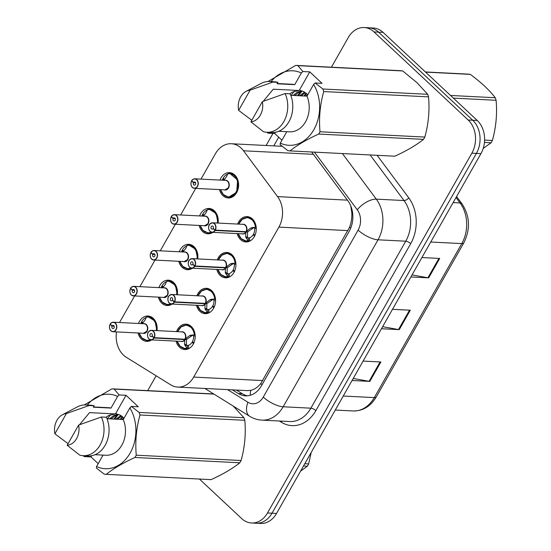 <?xml version="1.0" encoding="UTF-8"?>
<svg xmlns="http://www.w3.org/2000/svg" width="551" height="551" viewBox="0 0 551 551"><rect width="100%" height="100%" fill="white"/><g stroke="black" fill="none" stroke-linecap="round" stroke-linejoin="round"><path stroke-width="0.83" d="M217.287 259.914A12.701 9.801 92.9 0 1 226.757 252.448A12.701 9.801 92.9 0 1 231.999 254.776A12.701 9.801 92.9 0 1 235.311 269.212A12.701 9.801 92.9 0 1 225.476 277.807A12.701 9.801 92.9 0 1 220.235 275.479A12.701 9.801 92.9 0 1 216.805 269.425M196.921 295.763A12.701 9.801 92.9 0 1 206.391 288.297A12.701 9.801 92.9 0 1 211.632 290.625A12.701 9.801 92.9 0 1 214.952 305.068A12.701 9.801 92.9 0 1 205.11 313.657A12.701 9.801 92.9 0 1 199.868 311.329A12.701 9.801 92.9 0 1 196.438 305.275M176.554 331.612A12.701 9.801 92.9 0 1 186.024 324.146A12.701 9.801 92.9 0 1 191.266 326.474A12.701 9.801 92.9 0 1 194.586 340.917A12.701 9.801 92.9 0 1 184.743 349.513A12.701 9.801 92.9 0 1 179.502 347.178A12.701 9.801 92.9 0 1 176.072 341.124M237.653 224.064A12.701 9.801 92.9 0 1 247.124 216.598A12.701 9.801 92.9 0 1 252.365 218.926A12.701 9.801 92.9 0 1 255.678 233.362A12.701 9.801 92.9 0 1 245.842 241.958A12.701 9.801 92.9 0 1 240.601 239.63A12.701 9.801 92.9 0 1 237.171 233.576M199.607 215.93A12.701 9.801 92.9 0 1 209.084 208.464A12.701 9.801 92.9 0 1 214.325 210.792A12.701 9.801 92.9 0 1 218.093 223.072M212.824 232.343A12.701 9.801 92.9 0 1 207.796 233.824A12.701 9.801 92.9 0 1 202.561 231.496A12.701 9.801 92.9 0 1 199.131 225.442M179.247 251.779A12.701 9.801 92.9 0 1 188.718 244.313A12.701 9.801 92.9 0 1 193.959 246.641A12.701 9.801 92.9 0 1 197.726 258.922M192.457 268.192A12.701 9.801 92.9 0 1 187.436 269.673A12.701 9.801 92.9 0 1 182.195 267.345A12.701 9.801 92.9 0 1 178.765 261.291M158.881 287.629A12.701 9.801 92.9 0 1 168.351 280.163A12.701 9.801 92.9 0 1 173.593 282.491A12.701 9.801 92.9 0 1 177.36 294.771M172.091 304.042A12.701 9.801 92.9 0 1 167.07 305.523A12.701 9.801 92.9 0 1 161.829 303.195A12.701 9.801 92.9 0 1 158.399 297.141M138.515 323.478A12.701 9.801 92.9 0 1 147.985 316.012A12.701 9.801 92.9 0 1 153.226 318.34A12.701 9.801 92.9 0 1 156.994 330.621M151.725 339.891A12.701 9.801 92.9 0 1 146.704 341.379A12.701 9.801 92.9 0 1 141.462 339.044A12.701 9.801 92.9 0 1 138.032 332.99M219.973 180.081A12.701 9.801 92.9 0 1 229.45 172.615A12.701 9.801 92.9 0 1 234.692 174.942A12.701 9.801 92.9 0 1 238.004 189.379A12.701 9.801 92.9 0 1 228.162 197.974A12.701 9.801 92.9 0 1 222.928 195.646A12.701 9.801 92.9 0 1 219.491 189.592M116.488 331.902A23.81 18.369 -87.1 0 0 126.248 357.248L170.672 384.825A23.81 18.369 -87.1 0 0 177.773 387.091A23.81 18.369 -87.1 0 0 193.69 377.077L278.889 227.108A23.81 18.369 -87.1 0 0 277.587 196.617L243.535 150.781A23.81 18.369 -87.1 0 0 241.145 148.102A23.81 18.369 -87.1 0 0 231.324 143.735A23.81 18.369 -87.1 0 0 215.407 153.75L200.991 179.116M177.773 387.091L247.64 390.631L250.801 390.342C254.417 389.495 257.737 387.243 260.761 383.586L349.596 227.212C351.324 222.494 352.061 217.604 351.807 212.541L350.739 205.833M134.63 295.935L119.843 321.977A23.81 18.369 -87.1 0 0 119.539 322.521M195.729 188.387L180.632 214.966M175.363 224.236L160.265 250.815M154.996 260.086L139.899 286.665M331.433 67.201L348.266 37.564A23.81 18.369 92.9 0 1 364.183 27.55A23.81 18.369 92.9 0 1 374.012 31.917L468.178 120.001A23.81 18.369 92.9 0 1 471.863 153.178L267.476 512.974L272.008 513.201A23.81 18.369 92.9 0 1 256.091 523.223A23.81 18.369 92.9 0 0 272.008 513.201L476.401 153.412L272.008 513.201L276.547 513.436A23.81 18.369 92.9 0 1 260.63 523.45L251.559 522.989A23.81 18.369 92.9 0 1 241.731 518.622L199.421 479.046M468.178 120.001L472.717 120.235A23.81 18.369 92.9 0 1 476.401 153.412A23.81 18.369 92.9 0 0 472.717 120.235L378.551 32.144L472.717 120.235L477.256 120.462A23.81 18.369 92.9 0 1 480.94 153.639L276.547 513.436M364.183 27.55L368.722 27.777A23.81 18.369 92.9 0 1 378.551 32.144A23.81 18.369 92.9 0 0 368.722 27.777L373.261 28.011A23.81 18.369 92.9 0 1 383.083 32.378L477.256 120.462M412.045 274.915L427.913 277.773A6.35 2.204 29.6 0 0 428.671 277.862L410.881 276.967M421.914 257.551L439.698 258.453L428.671 277.862M353.232 378.454L369.094 381.313A6.35 2.204 29.6 0 0 369.852 381.402L352.068 380.5M363.095 361.091L380.886 361.986L369.852 381.402M382.635 326.681L398.504 329.539A6.35 2.204 29.6 0 0 399.261 329.636L381.471 328.733M392.505 309.318L410.295 310.22L399.261 329.636M147.702 390.625L156.126 375.796M267.476 512.974A23.81 18.369 92.9 0 1 251.559 522.989M232.384 389.86L238.383 393.579A23.81 18.369 -87.1 0 0 245.484 395.852A23.81 18.369 -87.1 0 0 261.401 385.838L349.203 231.275A23.81 18.369 -87.1 0 0 347.901 200.784L311.659 152M247.509 395.811A23.81 18.369 92.9 0 1 242.412 393.786L236.42 390.06M192.037 181.004L191.59 181.065A4.601 3.554 -87.1 0 0 192.389 187.312A4.601 3.554 -87.1 0 0 197.368 186.217A4.601 3.554 -87.1 0 0 196.652 179.805A4.601 3.554 -87.1 0 0 191.776 180.735L193.573 182.588L195.564 182.684M191.548 180.997C190.563 183.758 190.846 185.907 192.382 187.43L194.379 188.318L225.035 189.868A4.759 3.671 -87.1 0 0 228.217 187.87A4.759 3.671 -87.1 0 0 227.48 181.231A4.759 3.671 -87.1 0 0 225.517 180.356L194.861 178.806A4.759 3.671 92.9 0 1 196.831 179.681A4.759 3.671 92.9 0 1 198.071 185.095A4.759 3.671 92.9 0 1 194.379 188.318A4.759 3.671 92.9 0 1 192.416 187.443M193.573 182.588A1.584 1.226 92.9 0 1 194.599 181.975A1.584 1.226 92.9 0 1 195.254 182.264A1.584 1.226 92.9 0 1 195.674 184.068A1.584 1.226 92.9 0 1 194.441 185.143A1.584 1.226 92.9 0 1 193.787 184.854A1.584 1.226 92.9 0 1 193.511 182.698L195.619 182.808M227.659 197.079A11.902 9.188 -87.1 0 0 228.706 197.21A11.902 9.188 -87.1 0 0 236.668 192.203A11.902 9.188 -87.1 0 0 234.822 175.611A11.902 9.188 -87.1 0 0 229.912 173.427A11.902 9.188 -87.1 0 0 228.114 173.565L229.788 173.434L237.639 179.998L236.668 192.203L228.672 197.203L223.362 194.586M224.457 179.35L223.21 178.069A11.902 9.188 92.9 0 1 227.659 174.075M225.042 189.868L228.217 187.87M223.981 179.977L222.728 178.917L224.105 178.985M222.149 180.191A11.902 9.188 92.9 0 1 222.728 178.917M220.531 189.64A11.605 8.954 92.9 0 0 231.413 196.356A11.605 8.954 92.9 0 0 237.695 182.622A11.605 8.954 92.9 0 0 227.756 173.847L226.564 176.609L223.768 180.273M193.511 182.698L191.59 181.065M191.776 180.735L191.782 180.645A4.759 3.671 92.9 0 1 194.861 178.806C192.692 179.481 191.652 180.094 191.741 180.659M244.672 240.897A11.902 9.188 -87.1 0 0 246.387 241.193A11.902 9.188 -87.1 0 0 248.184 241.056L245.663 236.875L245.836 232.019L247.599 232.109L246.903 231.723M245.987 231.675L250.677 228.059L256.063 227.177A11.902 9.188 -87.1 0 0 252.503 219.594A11.902 9.188 -87.1 0 0 247.585 217.411A11.902 9.188 -87.1 0 0 246.717 217.425M210.041 231.386A4.759 3.671 92.9 0 1 208.863 225.979A4.759 3.671 92.9 0 1 212.541 222.79A4.759 3.671 92.9 0 1 214.504 223.665A4.759 3.671 92.9 0 1 215.338 230.132L215.131 230.036A4.601 3.554 -87.1 0 0 214.332 223.789A4.601 3.554 -87.1 0 0 209.352 224.884A4.601 3.554 -87.1 0 0 210.069 231.296A4.601 3.554 -87.1 0 0 214.945 230.366L215.145 230.47A4.759 3.671 92.9 0 1 212.059 232.302L242.715 233.858A4.759 3.671 -87.1 0 0 245.794 232.019L245.836 232.019M215.338 230.132L245.987 231.682A4.759 3.671 -87.1 0 0 245.161 225.214A4.759 3.671 -87.1 0 0 243.191 224.347L212.541 222.79C209.814 223.775 208.581 224.815 208.836 225.931C208.781 226.027 207.782 228.451 210.055 231.42L212.059 232.302A4.759 3.671 92.9 0 1 210.089 231.434M215.145 230.47L245.794 232.019L244.94 231.627M214.945 230.366L213.147 228.513A1.584 1.226 92.9 0 1 212.114 229.126A1.584 1.226 92.9 0 1 211.46 228.837A1.584 1.226 92.9 0 1 211.047 227.033A1.584 1.226 92.9 0 1 212.28 225.958A1.584 1.226 92.9 0 1 212.934 226.247A1.584 1.226 92.9 0 1 213.209 228.403L215.131 230.036M250.505 240.711A11.902 9.188 92.9 0 1 249.796 240.959L248.687 241.083L248.37 237.949L249.479 237.812A8.733 6.736 -87.1 0 0 253.205 234.705L254.362 234.767M241.049 238.583L246.256 241.173L248.687 241.083M251.786 227.646L256.208 227.287M254.989 235.298L253.563 234.085A8.733 6.736 -87.1 0 0 254.72 228.582L254.156 227.77M247.599 232.109L247.495 236.971L247.867 237.915L248.37 237.949M242.109 219.388L247.544 217.418L253.171 220.304L256.194 227.177M254.596 236.131L253.205 234.705M253.653 227.742L247.792 231.771L246.028 231.682M171.671 216.853L171.223 216.915A4.601 3.554 -87.1 0 0 172.022 223.162A4.601 3.554 -87.1 0 0 177.002 222.067A4.601 3.554 -87.1 0 0 176.286 215.655A4.601 3.554 -87.1 0 0 171.409 216.584L173.207 218.437L175.197 218.533M171.182 216.846C170.197 219.608 170.479 221.757 172.015 223.286L174.02 224.167L204.669 225.724A4.759 3.671 -87.1 0 0 207.851 223.72A4.759 3.671 -87.1 0 0 207.114 217.08A4.759 3.671 -87.1 0 0 205.151 216.212L174.495 214.656A4.759 3.671 92.9 0 1 176.465 215.531A4.759 3.671 92.9 0 1 177.704 220.944A4.759 3.671 92.9 0 1 174.02 224.167A4.759 3.671 92.9 0 1 172.05 223.3M173.207 218.437A1.584 1.226 92.9 0 1 174.24 217.824A1.584 1.226 92.9 0 1 174.894 218.113A1.584 1.226 92.9 0 1 175.308 219.918A1.584 1.226 92.9 0 1 174.075 220.992A1.584 1.226 92.9 0 1 173.42 220.703A1.584 1.226 92.9 0 1 173.145 218.547L175.252 218.657M207.293 232.928A11.902 9.188 -87.1 0 0 208.34 233.059A11.902 9.188 -87.1 0 0 211.97 232.295M217.982 223.065A11.902 9.188 -87.1 0 0 214.456 211.46A11.902 9.188 -87.1 0 0 209.545 209.277A11.902 9.188 -87.1 0 0 207.748 209.414L209.421 209.29L216.157 213.554L217.982 223.017M204.09 215.2L202.844 213.919A11.902 9.188 92.9 0 1 207.293 209.924M204.676 225.717L207.851 223.72M211.212 232.136A11.605 8.954 92.9 0 1 200.165 225.49L203.195 230.738L204.552 231.813L208.312 233.052L202.995 230.435M203.615 215.834L202.362 214.766L203.739 214.835M201.783 216.04A11.902 9.188 92.9 0 1 202.362 214.766M217.356 223.038A11.605 8.954 92.9 0 0 207.39 209.697L206.198 212.459L203.402 216.123M173.145 218.547L171.223 216.915M171.409 216.584L171.416 216.495A4.759 3.671 92.9 0 1 174.495 214.656C172.325 215.331 171.285 215.944 171.375 216.509M151.305 252.702L150.857 252.764A4.601 3.554 -87.1 0 0 151.656 259.011A4.601 3.554 -87.1 0 0 156.636 257.916A4.601 3.554 -87.1 0 0 155.926 251.504A4.601 3.554 -87.1 0 0 151.043 252.434L152.841 254.286L154.831 254.383M150.816 252.695C149.838 255.457 150.113 257.606 151.649 259.135L153.653 260.017L184.303 261.573A4.759 3.671 -87.1 0 0 187.492 259.569A4.759 3.671 -87.1 0 0 186.755 252.93A4.759 3.671 -87.1 0 0 184.785 252.062L154.135 250.505A4.759 3.671 92.9 0 1 156.098 251.38A4.759 3.671 92.9 0 1 157.338 256.794A4.759 3.671 92.9 0 1 153.653 260.017A4.759 3.671 92.9 0 1 151.683 259.149M152.841 254.286A1.584 1.226 92.9 0 1 153.874 253.674A1.584 1.226 92.9 0 1 154.528 253.963A1.584 1.226 92.9 0 1 154.941 255.767A1.584 1.226 92.9 0 1 153.708 256.842A1.584 1.226 92.9 0 1 153.054 256.552A1.584 1.226 92.9 0 1 152.779 254.397L154.886 254.507M186.927 268.778A11.902 9.188 -87.1 0 0 187.981 268.909A11.902 9.188 -87.1 0 0 191.603 268.151M197.616 258.915A11.902 9.188 -87.1 0 0 194.097 247.309A11.902 9.188 -87.1 0 0 189.179 245.126A11.902 9.188 -87.1 0 0 187.381 245.264L189.055 245.14L195.791 249.403L197.616 258.867M183.724 251.056L182.477 249.768A11.902 9.188 92.9 0 1 186.927 245.774M184.31 261.567L187.492 259.569M179.778 261.339L182.829 266.588L184.186 267.662L187.946 268.902L182.629 266.285M183.249 251.683L181.995 250.615L183.373 250.684M181.417 251.89A11.902 9.188 92.9 0 1 181.995 250.615M196.996 258.887A11.605 8.954 92.9 0 0 187.023 245.546L185.839 248.308L183.035 251.972M152.779 254.397L150.857 252.764M151.043 252.434L151.05 252.344A4.759 3.671 92.9 0 1 154.135 250.505C151.959 251.18 150.919 251.793 151.008 252.358M130.938 288.559L130.491 288.614A4.601 3.554 -87.1 0 0 131.29 294.861A4.601 3.554 -87.1 0 0 136.269 293.773A4.601 3.554 -87.1 0 0 135.56 287.353A4.601 3.554 -87.1 0 0 130.677 288.283L132.474 290.136L134.465 290.239M130.449 288.545C129.471 291.307 129.747 293.456 131.283 294.985L133.287 295.866L163.936 297.423A4.759 3.671 -87.1 0 0 167.125 295.419A4.759 3.671 -87.1 0 0 166.388 288.779A4.759 3.671 -87.1 0 0 164.418 287.911L133.769 286.355A4.759 3.671 92.9 0 1 135.732 287.229A4.759 3.671 92.9 0 1 136.972 292.643A4.759 3.671 92.9 0 1 133.287 295.866A4.759 3.671 92.9 0 1 131.317 294.999M132.474 290.136A1.584 1.226 92.9 0 1 133.507 289.523A1.584 1.226 92.9 0 1 134.162 289.812A1.584 1.226 92.9 0 1 134.575 291.617A1.584 1.226 92.9 0 1 133.342 292.691A1.584 1.226 92.9 0 1 132.688 292.402A1.584 1.226 92.9 0 1 132.412 290.246L134.52 290.356M166.56 304.627A11.902 9.188 -87.1 0 0 167.614 304.758A11.902 9.188 -87.1 0 0 171.237 304M177.25 294.764A11.902 9.188 -87.1 0 0 173.73 283.159A11.902 9.188 -87.1 0 0 168.813 280.982A11.902 9.188 -87.1 0 0 167.015 281.12L168.689 280.989L175.425 285.253L177.25 294.716M163.365 286.906L162.111 285.625A11.902 9.188 92.9 0 1 166.56 281.623M163.943 297.423L167.125 295.419M159.411 297.189L162.462 302.444L163.826 303.511L167.58 304.751L162.269 302.134M162.882 287.532L161.629 286.465L163.006 286.541M161.057 287.739A11.902 9.188 92.9 0 1 161.629 286.465M176.63 294.737A11.605 8.954 92.9 0 0 166.657 281.396L165.472 284.158L162.669 287.822M132.412 290.246L130.491 288.614M130.677 288.283L130.683 288.194A4.759 3.671 92.9 0 1 133.769 286.355C131.593 287.03 130.553 287.643 130.642 288.207M110.572 324.408L110.124 324.463A4.601 3.554 -87.1 0 0 110.93 330.71A4.601 3.554 -87.1 0 0 115.903 329.622A4.601 3.554 -87.1 0 0 115.193 323.203A4.601 3.554 -87.1 0 0 110.31 324.14L112.115 325.985L114.098 326.089M110.083 324.394C109.105 327.156 109.38 329.305 110.916 330.834L112.921 331.723L143.577 333.272A4.759 3.671 -87.1 0 0 146.759 331.268A4.759 3.671 -87.1 0 0 146.022 324.635A4.759 3.671 -87.1 0 0 144.052 323.761L113.403 322.211A4.759 3.671 92.9 0 1 115.366 323.079A4.759 3.671 92.9 0 1 116.612 328.499A4.759 3.671 92.9 0 1 112.921 331.723A4.759 3.671 92.9 0 1 110.958 330.848M112.115 325.985A1.584 1.226 92.9 0 1 113.141 325.372A1.584 1.226 92.9 0 1 113.795 325.662A1.584 1.226 92.9 0 1 114.209 327.466A1.584 1.226 92.9 0 1 112.983 328.541A1.584 1.226 92.9 0 1 112.321 328.251A1.584 1.226 92.9 0 1 112.046 326.096L114.153 326.206M146.194 340.477A11.902 9.188 -87.1 0 0 147.248 340.608A11.902 9.188 -87.1 0 0 150.871 339.85M156.883 330.621A11.902 9.188 -87.1 0 0 153.364 319.015A11.902 9.188 -87.1 0 0 148.453 316.832A11.902 9.188 -87.1 0 0 146.649 316.97L148.322 316.839L155.058 321.102L156.89 330.566M142.998 322.755L141.745 321.474A11.902 9.188 92.9 0 1 146.194 317.472M143.577 333.272L146.759 331.268M147.213 340.601L141.903 337.983M142.516 323.382L141.263 322.321L142.64 322.39M140.691 323.589A11.902 9.188 92.9 0 1 141.263 322.321M156.264 330.586A11.605 8.954 92.9 0 0 146.297 317.245L145.106 320.007L142.303 323.671M112.046 326.096L110.124 324.463M110.31 324.14L110.317 324.043A4.759 3.671 92.9 0 1 113.403 322.211C111.226 322.879 110.186 323.499 110.276 324.057M224.305 276.747A11.902 9.188 -87.1 0 0 226.02 277.043A11.902 9.188 -87.1 0 0 227.818 276.905L225.297 272.724L225.469 267.869L227.232 267.958L226.537 267.579M194.971 265.981L194.765 265.885A4.601 3.554 -87.1 0 0 193.966 259.638A4.601 3.554 -87.1 0 0 188.986 260.733A4.601 3.554 -87.1 0 0 189.702 267.145A4.601 3.554 -87.1 0 0 194.579 266.216L194.779 266.319A4.759 3.671 92.9 0 1 191.693 268.151A4.759 3.671 92.9 0 1 189.73 267.283A4.759 3.671 92.9 0 1 188.483 261.863A4.759 3.671 92.9 0 1 192.175 258.639A4.759 3.671 92.9 0 1 194.138 259.514A4.759 3.671 92.9 0 1 194.971 265.981L225.662 267.531L230.311 263.908L235.697 263.027A11.902 9.188 -87.1 0 0 232.136 255.444A11.902 9.188 -87.1 0 0 227.226 253.267A11.902 9.188 -87.1 0 0 226.351 253.274M225.621 267.531A4.759 3.671 -87.1 0 0 224.794 261.064A4.759 3.671 -87.1 0 0 222.824 260.196L192.175 258.639C189.448 259.624 188.215 260.664 188.476 261.78C188.414 261.877 187.416 264.301 189.696 267.269L191.693 268.151L222.349 269.708A4.759 3.671 -87.1 0 0 225.428 267.869L225.469 267.869M194.779 266.319L225.428 267.869A4.759 3.671 92.9 0 1 225.428 267.869L224.574 267.476M194.579 266.216L192.781 264.363A1.584 1.226 92.9 0 1 191.755 264.976A1.584 1.226 92.9 0 1 191.094 264.687A1.584 1.226 92.9 0 1 190.68 262.882A1.584 1.226 92.9 0 1 191.913 261.808A1.584 1.226 92.9 0 1 192.568 262.097A1.584 1.226 92.9 0 1 192.843 264.253L194.765 265.885M230.139 276.561A11.902 9.188 92.9 0 1 229.436 276.809L228.328 276.933L228.004 273.799L229.113 273.661A8.733 6.736 -87.1 0 0 232.846 270.555L233.996 270.617M220.689 274.432L225.889 277.022L228.328 276.933M231.42 263.495L235.842 263.137M234.623 271.147L233.197 269.935A8.733 6.736 -87.1 0 0 234.361 264.432L233.789 263.619M227.232 267.958L227.129 272.821L227.501 273.764L228.004 273.799M221.75 255.244L227.184 253.267L232.804 256.153L235.828 263.027M234.23 271.98L232.846 270.555M225.662 267.531L227.425 267.621L233.28 263.592M203.939 312.596A11.902 9.188 -87.1 0 0 205.654 312.892A11.902 9.188 -87.1 0 0 207.451 312.754L204.931 308.574L205.11 303.718L206.866 303.808L206.17 303.429M169.309 303.084A4.759 3.671 92.9 0 1 168.131 297.678A4.759 3.671 92.9 0 1 171.809 294.489A4.759 3.671 92.9 0 1 173.772 295.364A4.759 3.671 92.9 0 1 174.605 301.831L205.303 303.381L209.945 299.758L215.331 298.876A11.902 9.188 -87.1 0 0 211.77 291.3A11.902 9.188 -87.1 0 0 206.859 289.117A11.902 9.188 -87.1 0 0 205.984 289.123M174.605 301.831L174.398 301.734A4.601 3.554 -87.1 0 0 173.599 295.488A4.601 3.554 -87.1 0 0 168.62 296.583A4.601 3.554 -87.1 0 0 169.336 302.995A4.601 3.554 -87.1 0 0 174.212 302.065L174.412 302.168A4.759 3.671 92.9 0 1 171.327 304L201.983 305.557A4.759 3.671 -87.1 0 0 205.068 303.718L205.11 303.718M205.254 303.381A4.759 3.671 -87.1 0 0 204.428 296.913A4.759 3.671 -87.1 0 0 202.465 296.045L171.809 294.489C169.088 295.474 167.855 296.521 168.11 297.63C168.048 297.726 167.049 300.15 169.329 303.119L171.327 304A4.759 3.671 92.9 0 1 169.364 303.133M174.412 302.168L205.062 303.718A4.759 3.671 92.9 0 1 205.062 303.718L204.207 303.325M174.212 302.065L172.415 300.219A1.584 1.226 92.9 0 1 171.389 300.825A1.584 1.226 92.9 0 1 170.734 300.536A1.584 1.226 92.9 0 1 170.314 298.732A1.584 1.226 92.9 0 1 171.547 297.657A1.584 1.226 92.9 0 1 172.201 297.946A1.584 1.226 92.9 0 1 172.477 300.102L174.398 301.734M209.773 312.41A11.902 9.188 92.9 0 1 209.07 312.658L207.961 312.782L207.637 309.648L208.746 309.51A8.733 6.736 -87.1 0 0 212.479 306.404L213.63 306.466M200.323 310.282L205.523 312.872L207.961 312.782M211.054 299.345L215.475 298.986M214.256 306.997L212.831 305.784A8.733 6.736 -87.1 0 0 213.995 300.281L213.423 299.469M206.866 303.808L206.763 308.67L207.142 309.621L207.637 309.648M201.384 291.093L206.818 289.117L212.445 292.002L215.462 298.876M213.864 307.83L212.479 306.404M205.303 303.381L207.059 303.47L212.913 299.441M183.573 348.446A11.902 9.188 -87.1 0 0 185.288 348.742A11.902 9.188 -87.1 0 0 187.092 348.604L184.571 344.423L184.743 339.568L186.5 339.657L185.804 339.278M154.239 337.68L154.039 337.591A4.601 3.554 -87.1 0 0 153.233 331.337A4.601 3.554 -87.1 0 0 148.253 332.432A4.601 3.554 -87.1 0 0 148.97 338.844A4.601 3.554 -87.1 0 0 153.853 337.915L154.046 338.018A4.759 3.671 92.9 0 1 150.96 339.857A4.759 3.671 92.9 0 1 148.997 338.982A4.759 3.671 92.9 0 1 147.751 333.569A4.759 3.671 92.9 0 1 151.442 330.345A4.759 3.671 92.9 0 1 153.405 331.213A4.759 3.671 92.9 0 1 154.239 337.68L184.936 339.23L189.578 335.607L194.978 334.726A11.902 9.188 -87.1 0 0 191.404 327.149A11.902 9.188 -87.1 0 0 186.493 324.966A11.902 9.188 -87.1 0 0 185.618 324.973M184.895 339.23A4.759 3.671 -87.1 0 0 184.062 332.77A4.759 3.671 -87.1 0 0 182.099 331.895L151.442 330.345C148.722 331.323 147.489 332.37 147.744 333.479C147.682 333.575 146.683 336 148.963 338.968L150.96 339.857L181.616 341.406A4.759 3.671 -87.1 0 0 184.702 339.568L184.743 339.568M154.046 338.018L184.695 339.568L183.841 339.175M153.853 337.915L152.048 336.069A1.584 1.226 92.9 0 1 151.022 336.675A1.584 1.226 92.9 0 1 150.368 336.385A1.584 1.226 92.9 0 1 149.948 334.581A1.584 1.226 92.9 0 1 151.181 333.507A1.584 1.226 92.9 0 1 151.835 333.796A1.584 1.226 92.9 0 1 152.11 335.952L154.039 337.591M189.406 348.26A11.902 9.188 92.9 0 1 188.704 348.507L187.595 348.631L187.271 345.498L188.38 345.36A8.733 6.736 -87.1 0 0 192.113 342.254L193.263 342.316M179.957 346.131L185.157 348.721L187.595 348.631M190.687 335.194L195.109 334.836M193.89 342.853L192.464 341.634A8.733 6.736 -87.1 0 0 193.628 336.131L193.057 335.318M186.5 339.657L186.396 344.52L186.775 345.47L187.271 345.498M181.017 326.943L186.452 324.966L192.079 327.852L194.964 334.726M193.497 343.679L192.113 342.254M192.561 335.29L186.693 339.32L184.936 339.23M484.604 140.099L492.38 140.491A42.861 33.067 92.9 0 1 491.747 141.648A42.861 33.067 92.9 0 1 491.079 142.778L484.446 142.447M483.199 148.446L491.079 142.778M450.532 95.468L495.253 97.734A42.861 33.067 92.9 0 1 496.107 100.282L453.37 98.119M425.393 71.954L468.13 74.116A42.861 33.067 92.9 0 1 470.285 74.378L425.565 72.112M495.253 97.734C489.391 90.089 481.071 82.306 470.285 74.378M492.38 140.491C496.058 127.267 497.298 113.864 496.107 100.282M304.793 463.722L308.65 463.914A42.861 33.067 92.9 0 1 308.016 465.072A42.861 33.067 92.9 0 1 307.348 466.208L303.491 466.008M300.57 471.146L307.348 466.208M308.65 463.914L311.225 452.392M263.24 101.301L273.268 89.193L299.028 90.495L299.407 90.123L301.232 90.784A17.942 13.844 92.9 0 1 306.707 93.801A17.942 13.844 92.9 0 1 307.72 94.848M302.292 91.094L298.725 92.423L294.751 95.516M301.528 90.86L297.127 92.341L293.146 95.433M305.302 92.658L301.149 95.84M304.558 92.162L299.551 95.757M307.52 94.627L305.957 96.081M267.958 81.527L295.742 65.39L400.57 70.693A42.861 33.067 92.9 0 1 402.726 70.955L297.891 65.652L302.864 71.527L301.356 72.994A37.303 28.783 92.9 0 0 271.064 81.617M302.864 71.527L309.772 71.878L322.032 83.346L315.124 82.994L322.858 89.007L427.693 94.311L417.059 82.733L402.726 70.955M275.459 132.281L274.756 133.514L267.848 133.163L267.042 132.274M267.848 133.163L267.958 132.316M295.742 65.39A42.861 33.067 92.9 0 1 297.891 65.652M251.793 120.256L238.631 110.372A15.876 12.246 92.9 0 1 246.139 91.328L261.174 83.421A25.394 19.595 92.9 0 1 269.425 81.534L274.467 81.789A25.394 19.595 92.9 0 1 277.883 82.354L277.084 83.773L294.73 84.661L301.356 72.994M277.222 83.518L292.037 84.269A23.81 18.369 92.9 0 1 294.73 84.661M269.425 81.534A25.394 19.595 92.9 0 1 272.841 82.099L277.883 82.354M246.139 91.328A15.876 12.246 92.9 0 1 250.106 90.164L272.841 82.099M250.106 90.164L238.631 110.372M299.028 90.495L292.319 92.1L289.819 93.808M305.977 93.167L303.952 95.977M300.77 91.521L297.547 95.654M294.365 91.197L291.142 95.33M427.693 94.311A42.861 33.067 92.9 0 1 428.54 96.866L323.712 91.562C320.035 104.78 318.795 118.183 319.993 131.765L424.821 137.068C428.499 123.844 429.739 110.448 428.54 96.866M424.821 137.068A42.861 33.067 92.9 0 1 423.519 139.362L318.692 134.058C306.728 139.527 297.161 145.14 289.998 150.905L394.826 156.209C406.796 150.74 416.356 145.127 423.519 139.362M289.998 150.905A42.861 33.067 92.9 0 1 287.849 150.643L280.108 144.631L280.307 143.102A37.303 28.783 92.9 0 0 313.884 129.609A37.303 28.783 92.9 0 0 313.622 84.461L306.99 96.136A23.81 18.369 92.9 0 1 306.322 120.338A23.81 18.369 92.9 0 1 289.626 131.827L278.792 131.276M319.993 131.765A42.861 33.067 92.9 0 1 318.692 134.058M322.858 89.007A42.861 33.067 92.9 0 1 323.712 91.562M315.124 82.994L313.622 84.461M306.99 96.136L290.77 95.316M266.863 132.261A25.394 19.595 92.9 0 0 284.812 119.698A25.394 19.595 92.9 0 0 285.101 93.574L290.143 93.828A25.394 19.595 92.9 0 1 289.854 119.953A25.394 19.595 92.9 0 1 271.905 132.516L266.863 132.261A25.394 19.595 92.9 0 1 263.447 131.696L250.891 121.84L262.366 101.639A15.876 12.246 92.9 0 1 250.891 121.84M285.101 93.574L262.366 101.639M286.795 131.682L280.307 143.102M306.473 93.587L304.751 96.019M301.962 91.17L298.346 95.695M274.756 133.514L281.94 140.23M309.772 71.878L299.407 90.123M79.509 424.725L89.531 412.623L115.297 413.925L115.676 413.553L117.501 414.214A17.942 13.844 92.9 0 1 122.976 417.224A17.942 13.844 92.9 0 1 123.989 418.278M118.561 414.517L114.994 415.853L111.02 418.939M117.797 414.29L113.396 415.771L109.415 418.856M121.571 416.081L117.418 419.263M120.827 415.585L115.82 419.18M123.789 418.051L122.226 419.504M91.728 455.705L91.025 456.937L84.117 456.586L83.311 455.698M84.117 456.586L84.227 455.746M87.334 405.04A37.303 28.783 92.9 0 1 117.625 396.417L119.126 394.95L114.16 389.082A42.861 33.067 92.9 0 0 112.011 388.82L213.733 393.965M84.227 404.957L112.011 388.82M68.062 443.686L54.893 433.802A15.876 12.246 92.9 0 1 62.408 414.758L77.443 406.845A25.394 19.595 92.9 0 1 85.694 404.957L90.736 405.212A25.394 19.595 92.9 0 1 94.152 405.784L93.346 407.196L110.999 408.091L117.625 396.417M93.491 406.941L108.306 407.692A23.81 18.369 92.9 0 1 110.999 408.091M85.694 404.957A25.394 19.595 92.9 0 1 89.11 405.529L94.152 405.784M62.408 414.758A15.876 12.246 92.9 0 1 66.375 413.594L89.11 405.529M66.375 413.594L54.893 433.802M115.297 413.925L108.588 415.53L106.088 417.238M122.246 416.59L120.214 419.407M117.039 414.944L113.816 419.084M110.634 414.621L107.411 418.76M119.126 394.95L126.041 395.301L138.301 406.769L131.393 406.424L139.127 412.437L243.955 417.741L233.328 406.156M243.955 417.741A42.861 33.067 92.9 0 1 244.809 420.289L139.982 414.986C136.304 428.21 135.064 441.613 136.262 455.195L241.09 460.498C244.768 447.274 246.008 433.871 244.809 420.289M241.09 460.498A42.861 33.067 92.9 0 1 239.788 462.785L134.961 457.482C122.997 462.95 113.43 468.57 106.267 474.335L211.095 479.639C223.065 474.17 232.625 468.55 239.788 462.785M106.267 474.335A42.861 33.067 92.9 0 1 104.118 474.074L96.377 468.061L96.577 466.525A37.303 28.783 92.9 0 0 130.153 453.039A37.303 28.783 92.9 0 0 129.884 407.892L123.259 419.559A23.81 18.369 92.9 0 1 122.591 443.762A23.81 18.369 92.9 0 1 105.895 455.25L95.061 454.706M136.262 455.195A42.861 33.067 92.9 0 1 134.961 457.482M139.127 412.437A42.861 33.067 92.9 0 1 139.982 414.986M213.995 394.13L114.16 389.082M131.393 406.424L129.884 407.892M123.259 419.559L107.039 418.739M83.132 455.691A25.394 19.595 92.9 0 0 101.081 443.128A25.394 19.595 92.9 0 0 101.37 416.997L106.412 417.252A25.394 19.595 92.9 0 1 106.123 443.383A25.394 19.595 92.9 0 1 88.174 455.946L83.132 455.691A25.394 19.595 92.9 0 1 79.716 455.119L67.16 445.27L78.635 425.062A15.876 12.246 92.9 0 1 67.16 445.27M101.37 416.997L78.635 425.062M103.065 455.105L96.577 466.525M122.742 417.011L121.02 419.449M118.231 414.593L114.615 419.125M91.025 456.937L98.209 463.66M126.041 395.301L115.676 413.553M313.381 154.321L243.535 150.781M350.705 228.169A23.81 8.272 -150.4 0 1 349.596 227.212M351.807 212.541A23.81 11.061 -36.6 0 1 352.468 211.908M262.049 384.694A23.81 8.272 -150.4 0 1 260.761 383.586M250.168 395.308A23.81 13.933 -58.2 0 1 250.801 390.342M347.433 200.151L277.587 196.617M347.991 230.607L278.889 227.108M262.799 380.576L193.69 377.077M430.737 242.02L461.786 243.59A7.934 2.755 29.6 0 0 463.784 242.922L376.285 396.94A7.934 2.755 -150.4 0 1 374.294 397.608L461.786 243.59A31.744 24.499 -87.1 0 0 460.057 202.933A7.934 3.685 -36.6 0 1 461.952 203.774C469.975 216.15 470.582 229.202 463.784 242.922M376.285 396.94C370.603 406.39 362.861 411.06 353.067 410.956A31.744 24.499 -87.1 0 0 374.294 397.608L343.239 396.031M453.136 202.582L460.057 202.933L456.021 197.506M383.083 32.378L374.012 31.917M480.94 153.639L471.863 153.178M398.504 329.539L409.503 310.179M427.913 277.773L438.913 258.412M369.094 381.313L380.094 361.952M377.146 155.32L408.773 197.885A35.712 27.557 92.9 0 1 410.722 243.625L315.868 410.605A35.712 27.557 92.9 0 1 281.334 422.218L279.391 421.019M342.419 153.557L376.285 199.145L404.021 200.543L370.148 154.962M227.556 389.612L247.922 402.258A15.876 12.246 -87.1 0 0 263.268 397.092L358.122 230.111A15.876 12.246 -87.1 0 0 357.262 209.786A15.876 7.37 -36.6 0 1 376.285 199.145A31.744 24.499 92.9 0 1 378.02 239.802L405.75 241.2A31.744 24.499 -87.1 0 0 404.021 200.543A3.967 1.846 143.4 0 0 408.773 197.885M358.122 230.111A15.876 5.517 29.6 0 0 378.02 239.802L283.159 406.776L310.888 408.181L405.75 241.2A3.967 1.377 -150.4 0 1 410.722 243.625M263.268 397.092A15.876 5.517 29.6 0 0 283.159 406.776A31.744 24.499 92.9 0 1 261.939 420.131L289.668 421.536A31.744 24.499 -87.1 0 0 310.888 408.181A3.967 1.377 -150.4 0 1 315.868 410.605M357.262 209.786L314.435 152.145M278.71 137.213L273.785 145.884M281.334 422.218A3.967 2.321 121.8 0 0 281.637 421.129M204.869 388.462L249.631 416.253A15.876 9.284 -58.2 0 1 247.922 402.258M242.412 393.786L238.383 393.579M224.808 180.322A4.904 3.788 92.9 0 1 229.257 185.322A4.904 3.788 92.9 0 1 224.319 189.833M192.368 187.395A4.759 3.671 92.9 0 1 191.562 181.038M245.808 232.508A4.904 3.788 92.9 0 1 241.999 233.817M242.474 224.305A4.904 3.788 92.9 0 1 246.214 226.124A4.904 3.788 92.9 0 1 246.49 231.317M247.771 240.739A11.605 8.961 92.9 0 1 238.197 233.624M238.673 224.112A11.605 8.961 92.9 0 1 248.088 217.797A11.605 8.961 92.9 0 1 255.457 227.205M250.677 228.059L252.503 228.148M256.27 228.217L254.72 228.582M249.479 237.812L249.796 240.959M246.001 237.825L247.874 237.922M245.663 236.875L247.495 236.971M204.442 216.171A4.904 3.788 92.9 0 1 208.891 221.171A4.904 3.788 92.9 0 1 203.953 225.683M172.002 223.245A4.759 3.671 92.9 0 1 171.196 216.887M184.082 252.021A4.904 3.788 92.9 0 1 188.525 257.021A4.904 3.788 92.9 0 1 183.586 261.532M151.635 259.101A4.759 3.671 92.9 0 1 150.829 252.737M190.853 267.986A11.605 8.954 92.9 0 1 179.798 261.339M163.716 287.87A4.904 3.788 92.9 0 1 168.158 292.87A4.904 3.788 92.9 0 1 163.22 297.382M131.269 294.95A4.759 3.671 92.9 0 1 130.463 288.586M170.486 303.835A11.605 8.954 92.9 0 1 159.432 297.196M143.35 323.726A4.904 3.788 92.9 0 1 147.792 328.72A4.904 3.788 92.9 0 1 142.854 333.231M110.903 330.8A4.759 3.671 92.9 0 1 110.097 324.436M150.12 339.685A11.605 8.954 92.9 0 1 139.066 333.045L142.103 338.293L143.46 339.361L147.213 340.608M225.442 268.358A4.904 3.788 92.9 0 1 221.633 269.666M222.108 260.155A4.904 3.788 92.9 0 1 225.848 261.973A4.904 3.788 92.9 0 1 226.124 267.166M227.405 276.588A11.605 8.961 92.9 0 1 217.831 269.473L221.109 274.949L225.889 277.029M227.184 253.267L222.17 254.817L218.286 259.962A11.605 8.961 92.9 0 1 227.721 253.646A11.605 8.961 92.9 0 1 235.091 263.054M230.311 263.908L232.136 263.998M235.911 264.067L234.361 264.432M229.113 273.661L229.436 276.809M225.635 273.675L227.508 273.771M225.297 272.724L227.129 272.821M205.082 304.207A4.904 3.788 92.9 0 1 201.267 305.516M201.742 296.004A4.904 3.788 92.9 0 1 205.482 297.822A4.904 3.788 92.9 0 1 205.757 303.016M207.038 312.438A11.605 8.961 92.9 0 1 197.465 305.33M197.947 295.818A11.605 8.961 92.9 0 1 207.355 289.495A11.605 8.961 92.9 0 1 214.725 298.911M209.945 299.758L211.777 299.847M215.544 299.916L213.995 300.281M208.746 309.51L209.07 312.658M205.268 309.524L207.142 309.621M204.931 308.574L206.763 308.67M184.716 340.057A4.904 3.788 92.9 0 1 180.907 341.372M181.375 331.854A4.904 3.788 92.9 0 1 185.115 333.672A4.904 3.788 92.9 0 1 185.391 338.865M186.672 348.287A11.605 8.961 92.9 0 1 177.098 341.179M177.58 331.668A11.605 8.961 92.9 0 1 186.989 325.345A11.605 8.961 92.9 0 1 194.358 334.76M189.578 335.607L191.411 335.697M195.178 335.766L193.628 336.131M188.38 345.36L188.704 348.507M184.902 345.374L186.775 345.47M184.571 344.423L186.396 344.52M282.181 146.304L231.324 143.735M456.572 196.535L461.952 203.774M353.067 410.956L335.277 410.061M249.631 416.253C253.426 418.595 257.531 419.89 261.939 420.131M272.979 133.425L266.119 145.492M228.706 197.21L231.613 197.354M229.912 173.427L232.811 173.579M229.788 173.434L228.038 173.586M220.503 189.64L223.561 194.889L224.918 195.963L228.672 197.203M247.585 217.411L250.491 217.562M246.387 241.193L249.286 241.338M246.256 241.18L241.476 239.093L238.17 233.624M238.652 224.112L242.53 218.967L247.544 217.418M208.34 233.059L211.247 233.204M209.545 209.277L212.445 209.428M209.421 209.284L207.672 209.435M187.981 268.909L190.88 269.053M189.179 245.126L192.085 245.278M189.055 245.133L187.306 245.285M167.614 304.758L170.514 304.903M168.813 280.982L171.719 281.127M168.689 280.982L166.939 281.134M147.248 340.608L150.148 340.752M148.453 316.832L151.353 316.977M148.322 316.832L146.58 316.983M227.226 253.267L230.125 253.412M226.02 277.043L228.92 277.187M206.859 289.117L209.759 289.261M205.654 312.892L208.554 313.037M205.523 312.878L200.743 310.798L197.444 305.323M197.919 295.811L201.804 290.666L206.818 289.117M186.493 324.966L189.392 325.111M185.288 348.742L188.187 348.893M185.157 348.728L180.377 346.648L177.078 341.172M177.553 331.661L181.437 326.516L186.452 324.966"/></g></svg>
